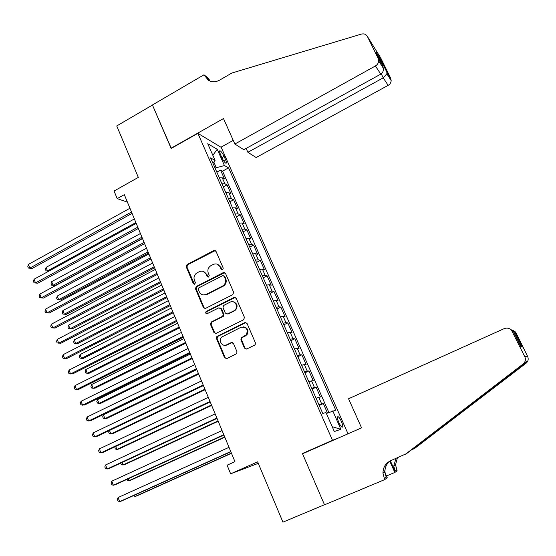 <?xml version="1.0" encoding="UTF-8"?>
<svg xmlns="http://www.w3.org/2000/svg" width="556" height="556" viewBox="0 0 556 556"><rect width="100%" height="100%" fill="white"/><g stroke="black" fill="none" stroke-linecap="round" stroke-linejoin="round"><path stroke-width="0.83" d="M222.657 269.792L223.241 268.131L216.006 251.333L213.914 250.499L187.045 264.545L186.232 266.873L193.273 283.567L194.836 284.102L195.351 282.497L194.433 280.328C193.432 277.152 194.287 274.664 197.005 272.857L199.284 271.675C202.301 270.48 204.608 271.342 206.206 274.254L207.131 276.429L208.653 276.999L209.23 275.345L208.298 273.177C207.284 269.994 208.146 267.492 210.884 265.671L213.191 264.475C216.235 263.266 218.571 264.121 220.183 267.047L221.121 269.222L222.657 269.792M341.419 421.511C340.168 418.8 339.049 417.181 338.062 416.646C337.005 416.659 337.242 418.557 338.757 422.324C340.015 425.041 341.134 426.667 342.121 427.203C343.177 427.168 342.941 425.27 341.419 421.511M244.445 348.098L246.697 348.994L254.537 345.2L255.19 344.644L255.385 342.802L247.072 323.495L244.828 322.626L216.854 336.505L216.472 338.548L224.561 357.723L226.778 358.62L236.724 353.616L236.967 351.719L233.457 343.469L231.233 342.586L226.612 344.838C222.296 347.208 218.042 340.501 221.67 337.082L241.068 327.241C246.537 326.761 248.303 329.263 246.35 334.733L241.193 337.895L240.915 339.834L244.445 348.098L246.273 349.126M308.08 451.34L302.429 453.508L332.488 440.303L197.88 133.343L171.144 148.48L152.455 105.049L116.746 125.941L138.326 177.392L114.07 191.035L117.191 198.61L124.308 194.635L234.959 461.682L227.091 465.191L230.643 473.809L258.276 463.35M302.429 453.508L324.475 504.737L282.935 522.147L257.643 461.841L230.643 473.809M232.797 294.659L233.638 292.282L225.514 273.42L223.317 272.607L196.205 286.528L195.49 288.814L203.392 307.544L205.56 308.385L232.797 294.659M236.23 298.308L244.445 317.393L243.604 319.783L216.11 333.357L213.914 332.488L210.481 324.356L211.315 322L222.734 316.232L223.185 314.126L220.892 308.74L218.696 307.899L207.235 313.647C205.699 313.681 205.317 312.979 206.095 311.534L234.006 297.467L236.23 298.308M327.477 413.032L323.321 403.593L319.248 405.435M318.998 404.865L321.688 403.934L318.783 397.318L320.43 397.026L316.114 387.205L312.062 389.068M311.721 388.296L314.432 387.435L311.548 380.874L313.243 380.686L308.955 370.942L304.924 372.819M304.5 371.846L307.239 371.06L304.368 364.548L306.106 364.472L301.852 354.804L297.849 356.695M297.335 355.527L300.094 354.811L297.251 348.348L299.024 348.383L294.798 338.778L290.823 340.689M290.225 339.327L292.998 338.687L290.176 332.266L291.997 332.405L287.8 322.876L283.845 324.794M226.341 345.179L227.015 344.852M231.63 342.6L231.991 342.42M283.164 323.245L285.958 322.675L283.157 316.308L285.019 316.552L280.856 307.093L276.923 309.025M276.158 307.287L278.973 306.787L276.193 300.462L278.09 300.81L273.962 291.42L270.049 293.366M269.208 291.441L272.037 291.01L269.278 284.735L271.217 285.186L267.109 275.866L263.231 277.826M262.307 275.72L265.156 275.359L262.418 269.125L264.392 269.674L260.319 260.423L256.455 262.397M255.454 260.111L258.325 259.812L255.6 253.626L257.616 254.28L253.571 245.092L249.734 247.079M248.65 244.619L251.541 244.383L248.838 238.246L250.888 238.99L246.871 229.871L243.055 231.873M241.902 229.239L244.807 229.072L242.124 222.977L244.209 223.818L240.22 214.762L236.425 216.777M235.195 213.97L238.121 213.865L235.459 207.812L237.579 208.75L233.617 199.764L229.85 201.786M228.544 198.812L231.484 198.77L228.843 192.758L230.99 193.794L227.063 184.87L224.895 183.779L221.934 183.758M223.317 186.899L227.063 184.87M220.412 154.304L221.837 157.543C223.317 160.635 224.666 162.533 225.896 163.235C226.674 163.304 226.549 162.109 225.521 159.641L224.103 156.438C222.629 153.352 221.274 151.454 220.044 150.745C219.266 150.669 219.391 151.857 220.412 154.304M337.534 438.399L332.488 440.303M348.021 433.798L221.212 147.347L197.88 133.343M326.386 413.476L335.741 410.147L228.579 167.843L224.436 165.556L215.047 168.065M332.752 410.891L340.877 429.295L334.323 431.532L325.99 412.58L322.737 413.393L210.592 157.911L215.075 160.385L207.735 143.698L217.25 149.293L224.436 165.556M328.853 412.476L222.56 171.144L220.558 170.08L224.457 178.942L222.268 177.816L219.307 177.774M231.484 198.77L233.617 199.764M238.121 213.865L240.22 214.762M244.807 229.072L246.871 229.871M251.541 244.383L253.571 245.092M258.325 259.812L260.319 260.423M265.156 275.359L267.109 275.866M272.037 291.01L273.962 291.42M278.973 306.787L280.856 307.093M285.958 322.675L287.8 322.876M292.998 338.687L294.798 338.778M300.094 354.811L301.852 354.804M307.239 371.06L308.955 370.942M314.432 387.435L316.114 387.205M321.688 403.934L323.321 403.593M216.187 167.432L213.838 162.088M117.191 198.61L127.421 202.148M216.826 172.124L220.558 170.08M222.56 171.144L228.579 167.843M212.955 163.297L215.075 160.385M228.843 192.758L225.896 192.779M235.459 207.812L232.526 207.888M242.124 222.977L239.212 223.116M248.838 238.246L245.947 238.454M255.6 253.626L252.723 253.897M262.418 269.125L259.555 269.465M269.278 284.735L266.442 285.138M276.193 300.462L273.371 300.935M283.157 316.308L280.356 316.85M290.176 332.266L287.396 332.877M297.251 348.348L294.485 349.029M304.368 364.548L301.63 365.306M311.548 380.874L308.823 381.701M318.783 397.318L316.079 398.221M212.844 155.319L217.25 149.293M340.877 429.295L332.196 426.695M222.219 269.917L220.829 267.207L217.083 264.142M203.003 271.314L206.874 274.4L208.264 277.117M215.311 250.554L187.74 264.705L186.927 267.033L194.44 284.241M224.721 272.579L196.887 286.653L196.171 288.932L204.066 307.635L205.011 308.552M224.144 276.256L222.608 275.686L198.798 287.89L198.304 289.488L199.277 291.782C200.862 294.708 203.169 295.59 206.206 294.423L223.158 285.735C225.458 283.817 226.118 281.426 225.138 278.57L224.144 276.256L224.784 276.401L223.665 275.706M203.489 294.958L206.206 294.423M224.784 276.401L225.771 278.709C226.751 281.558 226.09 283.949 223.797 285.86L206.874 294.534M219.926 307.815L221.538 308.823L223.825 314.203L223.38 316.301L211.975 322.056L211.148 324.412L214.567 332.53L215.652 333.503M235.306 297.397L206.964 311.485L206.971 313.744M233.902 310.741L235 309.97C238.913 306.599 234.632 299.615 230.205 302.116L223.519 305.529L223.019 307.676L225.312 313.063L227.522 313.918L235.619 310.053C238.156 306.064 237.308 303.305 233.096 301.769M226.952 314.084L227.522 313.918M234.521 310.818L228.155 313.994M243.632 326.838C247.858 327.984 248.97 330.625 246.954 334.768L241.804 337.923L241.526 339.862L245.057 348.112M224.971 345.269L226.612 344.838M232.297 342.461L227.244 344.859M246.002 322.522L217.507 336.54L217.125 338.576L225.201 357.716L226.431 358.738M134.378 218.939L46.099 267.36L47.489 270.925L135.886 222.574M48.761 271.182L46.051 270.862L45.502 269.445L46.099 267.36M46.051 270.862L48.838 271.14M131.508 212.024L29.809 268.11L28.391 264.427L129.944 208.25M132.078 213.386L32.088 268.472L28.363 268.055L27.8 266.588L28.391 264.427M32.088 268.472L28.363 268.055M246.141 148.41L247.879 152.288L256.135 157.536L388.157 85.36L383.223 77.847L381.249 73.83M247.879 152.288L383.223 77.847L386.872 73.795L391.181 80.592C391.021 82.663 390.006 84.255 388.157 85.36M171.046 148.25L223.498 118.553L234.861 144.025L375.418 65.969C377.399 64.774 378.476 63.064 378.657 60.847L378.136 58.324L367.433 36.543C366.105 34.27 364.076 33.457 361.344 34.104L231.845 73.038L219.655 80.106C215.756 82.212 212.024 82.288 208.465 80.335L203.969 74.81L152.42 104.973L171.311 148.389M378.136 58.324L382.389 65.066L376.002 52.076L380.582 59.409L386.83 72.106L390.694 78.236L380.645 57.817L367.433 36.543M203.969 74.81L208.702 78.465L209.841 81.016M220.982 147.208L233.235 140.383M234.861 144.025L243.799 149.703L380.777 74.129L375.418 65.969M390.694 78.236L391.181 80.592M209.431 80.835L207.923 78.403L204.344 75.644M382.389 65.066L383.369 68.277C383.487 71.133 382.625 73.086 380.777 74.129M376.002 52.076L376.231 52.542M380.582 59.409L380.533 61.292M380.318 61.785L379.79 62.633M386.83 72.106L386.872 73.795M348.563 398.756L504.104 328.665C506.891 327.602 509.352 328.109 511.485 330.188L524.794 356.723L527.63 356.465C528.714 359.1 528.193 361.358 526.045 363.242L414.477 448.56L525.851 362.582C526.921 360.983 526.407 361.358 524.315 363.7L406.651 453.55L390.778 460.66C385.642 463.141 383.035 467.311 382.959 473.177L384.662 479.626L324.516 504.827L302.54 453.772L361.553 427.849L348.563 398.756M411.523 449.818L414.477 448.56M512.597 330.16L515.259 331.835L516.156 333.148L527.63 356.465M524.315 363.7L523.092 364.027L404.9 454.669M383.411 469.208L387.254 477.799L384.662 479.626M397.38 457.859L395.538 464.837L397.137 470.828L394.829 472.454L389.777 461.202M386.441 475.978L394.829 472.454M395.962 458.457L393.787 465.997L394.975 471.113L390.361 460.848M523.092 364.027C525.392 361.998 525.962 359.565 524.794 356.723M390.034 461.007C386.608 463.725 384.905 467.346 384.933 471.863L386.177 477.25L384.21 478.619M516.156 333.148L510.568 329.36M515.016 332.676L522.14 347.152L519.929 344.789M522.14 347.152L520.826 346.617M521.014 346.993L513.702 332.127L512.847 330.785L510.144 329.076M140.425 233.534L51.659 281.656L53.056 285.249L55.169 285.527L142.44 238.392M55.169 285.527L51.604 285.159L53.056 285.249L141.94 237.197M51.604 285.159L51.048 283.727L51.659 281.656M146.513 248.226L57.254 296.056L58.658 299.67L60.757 299.892L148.508 253.049M60.757 299.892L57.192 299.545L58.658 299.67L148.042 251.917M57.192 299.545L56.636 298.106L57.254 296.056M152.643 263.023L62.891 310.547L64.308 314.189L66.386 314.349L154.624 267.804M62.891 310.547L62.258 312.583L62.821 314.036L64.308 314.189L154.186 266.741M158.814 277.924L68.562 325.142L69.986 328.805L72.051 328.909L160.781 282.67M68.562 325.142L67.915 327.157L68.485 328.624L69.986 328.805L160.371 281.67M137.791 227.175L35.508 282.914L34.083 279.209L136.213 223.38M138.326 228.474L37.766 283.219L34.048 282.83L33.478 281.35L34.083 279.209M37.766 283.219L34.048 282.83M144.115 242.444L41.248 297.828L39.81 294.089L142.531 238.614M144.623 243.667L43.486 298.065L39.768 297.703L39.191 296.216L39.81 294.089M43.486 298.065L39.768 297.703M150.488 257.824L47.024 312.84L45.578 309.073L148.89 253.967M150.968 258.978L49.248 313.014L45.522 312.687L44.946 311.179L45.578 309.073M156.91 273.316L52.841 327.957L51.381 324.169L155.298 269.431M157.355 274.4L55.051 328.068L51.326 327.769L50.742 326.261L51.381 324.169M165.035 292.936L74.275 339.834L75.706 343.525L77.757 343.559L166.981 297.634M74.275 339.834L73.621 341.836L74.191 343.309L75.706 343.525L166.598 296.702M163.374 288.925L58.7 343.184L57.233 339.368L161.754 285.013M163.791 289.926L60.896 343.233L57.171 342.962L56.58 341.44L57.233 339.368M171.297 308.052L80.029 354.624L81.468 358.342L83.497 358.321L173.229 312.708M80.029 354.624L79.355 356.611L79.932 358.092L81.468 358.342L172.874 311.846M224.527 272.503L223.658 272.683M169.886 304.646L64.607 358.523L63.127 354.679L168.253 300.706M170.275 305.578L66.776 358.502L63.05 358.266L62.46 356.73L63.127 354.679M177.607 323.272L85.819 369.525L87.271 373.264L89.28 373.173L179.518 327.887M85.819 369.525L85.137 371.484L85.714 372.979L87.271 373.264L179.192 327.095M176.454 320.485L70.549 373.966L69.055 370.094L174.806 316.51M176.808 321.34L72.704 373.875L68.979 373.674L68.381 372.131L69.055 370.094M183.96 338.604L91.65 384.523L93.109 388.283L95.104 388.137L185.85 343.17M91.65 384.523L90.955 386.469L91.538 387.97L93.109 388.283L185.551 342.454M183.063 336.436L76.533 389.52L75.032 385.621L181.402 332.439M183.383 337.214L78.667 389.367L74.942 389.193L74.344 387.636L75.032 385.621M190.36 354.047L97.515 399.625L98.996 403.413L100.97 403.204L192.23 358.571M97.515 399.625L96.814 401.55L97.404 403.065L98.996 403.413L191.966 357.925M189.721 352.511L82.566 405.192L81.051 401.265L188.053 348.48M190.013 353.213L84.679 404.963L80.954 404.824L80.349 403.26L81.051 401.265M196.803 369.594L103.43 414.832L104.917 418.647L106.87 418.369L198.659 374.077M103.43 414.832L102.714 416.743L103.305 418.265L104.917 418.647L198.422 373.5M196.435 368.711L88.64 420.968L87.111 417.014L194.753 364.646M196.692 369.33L90.732 420.67L88.64 420.968L87.007 420.572L86.402 418.995L87.111 417.014M109.497 430.441L110.88 433.993L112.819 433.645L205.129 389.693M109.219 430.58L108.656 432.04L109.254 433.576L110.88 433.993L204.921 389.193M203.197 385.03L94.756 436.87L93.22 432.881L201.501 380.936M203.42 385.565L96.834 436.495L94.756 436.87L93.102 436.432L92.491 434.841L93.22 432.881M115.717 446.433L116.885 449.443L118.803 449.026L211.648 405.428M114.883 446.822L115.238 448.984L116.885 449.443L211.475 405.004M210.008 401.467L100.914 452.876L99.371 448.866L208.298 397.345M210.196 401.925L102.971 452.438L100.914 452.876L99.246 452.403L98.627 450.798L99.371 448.866M121.979 462.536L122.932 464.997L124.836 464.517L218.209 421.267M120.728 463.12L121.271 464.51L122.932 464.997L218.07 420.927M216.875 418.036L107.12 469.007L105.564 464.962L215.151 413.879M217.028 418.411L109.164 468.493L107.12 469.007L105.431 468.493L104.813 466.88L105.564 464.962M128.283 478.765L129.027 480.662L130.903 480.113L224.826 437.231M127.025 479.335L127.338 480.141L129.027 480.662L224.714 436.96M223.79 434.729L113.375 485.249L111.805 481.176L222.052 430.539M223.908 435.014L115.391 484.658L113.375 485.249L111.666 484.7L111.04 483.074L111.805 481.176M134.635 495.104L135.157 496.445L137.019 495.82L231.484 453.307M133.37 495.674L135.157 496.445L231.407 453.119M230.754 451.548L119.672 501.616L118.094 497.516L229.009 447.33M230.844 451.75L121.667 500.949L119.672 501.616L117.941 501.025L117.316 499.385L118.094 497.516M224.895 183.779L222.268 177.816M221.893 157.661L224.103 156.438M223.568 160.719L225.521 159.641M220.829 267.207L220.183 267.047M207.798 276.568L207.131 276.429M206.874 274.4L206.206 274.254M193.961 283.692L193.273 283.567M186.927 267.033L186.232 266.873M187.74 264.705L187.045 264.545M214.477 250.735L213.824 250.547M221.761 269.382L221.121 269.222M204.066 307.635L203.392 307.544M196.171 288.932L195.49 288.814M196.991 286.597L196.31 286.472M223.95 272.76L223.317 272.607M223.116 286.27L222.476 286.145M225.771 278.709L225.138 278.57M214.567 332.53L213.914 332.488M211.148 324.412L210.481 324.356M211.975 322.056L211.315 322M222.998 316.566L222.351 316.496M223.825 314.203L223.185 314.126M221.538 308.823L220.892 308.74M206.964 311.485L206.29 311.409M234.632 297.571L234.006 297.467M241.526 339.862L240.915 339.834M242.367 337.478L241.756 337.45M245.411 335.998L244.807 335.963M231.859 342.607L231.233 342.586M225.201 357.716L224.561 357.723M217.125 338.576L216.472 338.548M217.952 336.213L217.306 336.185M245.432 322.682L244.828 322.626M513.702 332.127L512.444 331.598M526.045 363.242L524.927 363.534M394.975 471.113L396.713 469.896M447.795 423.019L444.779 424.311M337.478 416.903L338.062 416.646M219.564 151.01L220.044 150.745M214.567 250.693L213.914 250.499M196.887 286.653L196.205 286.528M223.797 285.86L223.158 285.735M211.614 322.299L210.953 322.244M223.38 316.301L222.734 316.232M206.762 311.617L206.095 311.534M235.619 310.053L235 309.97M241.804 337.923L241.193 337.895M246.954 334.768L246.35 334.733M217.507 336.54L216.854 336.505M378.657 60.847L383.369 68.277M380.658 60.854L379.067 58.31M386.893 72.28L380.645 59.582M525.851 362.582L525.26 362.839M393.787 465.997L395.538 464.837M384.933 471.863L382.959 473.177M515.259 331.835L514.015 331.293M521.973 346.861L514.842 332.37M520.395 345.735L521.229 345.881M512.847 330.785L511.485 330.188"/></g></svg>
